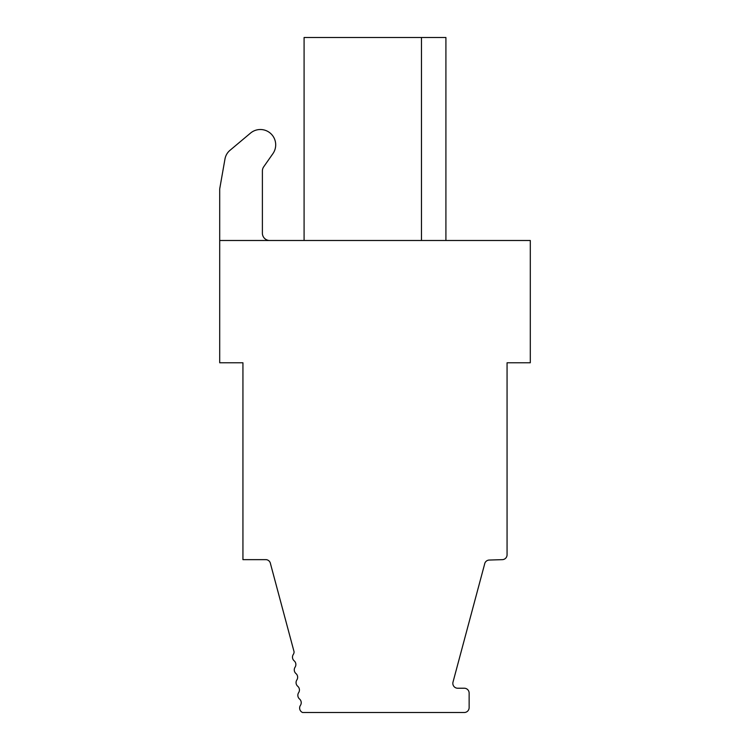 <?xml version="1.0" encoding="UTF-8"?>
<svg xmlns="http://www.w3.org/2000/svg" width="750" height="750" viewBox="0 0 750 750"><rect width="100%" height="100%" fill="white"/><g stroke="black" fill="none" stroke-linecap="round" stroke-linejoin="round"><path stroke-width="1.12" d="M219.703 240.487L530.297 240.487L530.297 362.775L507.066 362.775L507.066 554.803A4.856 4.856 -0 0 1 502.463 559.65L489.15 560.053A4.856 4.856 180 0 0 484.594 564.197L453 682.116A4.856 4.856 180 0 0 457.688 688.228L464.278 688.228A4.856 4.856 0 0 1 469.134 693.084L469.134 707.644A4.856 4.856 0 0 1 464.278 712.5L302.569 712.5A4.856 4.856 0 0 1 300.431 705.366A4.856 4.856 180 0 0 299.541 699.009A4.856 4.856 0 0 1 298.641 692.644A4.856 4.856 180 0 0 297.75 686.287A4.856 4.856 0 0 1 296.859 679.922A4.856 4.856 180 0 0 295.959 673.566A4.856 4.856 0 0 1 295.069 667.209A4.856 4.856 180 0 0 294.178 660.844A4.856 4.856 0 0 1 293.278 654.487A4.856 4.856 180 0 0 294.084 651.816L270.497 563.766A4.856 4.856 180 0 0 266.25 559.65L242.934 559.65L242.934 362.775L219.703 362.775L219.703 188.925L224.981 158.963A14.569 14.569 0 0 1 229.969 150.338L250.566 133.059A15.328 15.328 0 0 1 272.963 153.581L263.7 166.809A7.284 7.284 0 0 0 262.387 170.991L262.387 233.203A7.284 7.284 0 0 0 269.672 240.487M445.912 240.487L445.912 37.5L304.088 37.5L304.088 240.487M229.969 150.338L250.566 133.059M421.462 240.487L421.462 37.5M219.703 188.925L224.981 158.963"/></g></svg>
